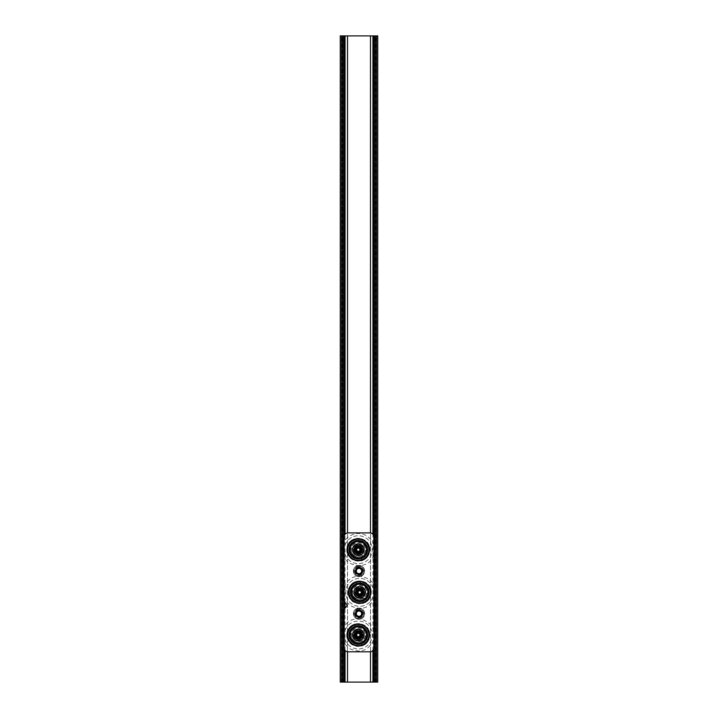 <?xml version="1.0" encoding="UTF-8"?>
<svg xmlns="http://www.w3.org/2000/svg" width="718" height="718" viewBox="0 0 718 718"><rect width="100%" height="100%" fill="white"/><g stroke="black" fill="none" stroke-linecap="round" stroke-linejoin="round"><path stroke-width="0.54" stroke-dasharray="3.59 2.69" d="M340.26 35.9L377.74 35.9M377.74 682.1L340.26 682.1M370.479 651.773L370.479 532.935M347.521 651.773L347.521 532.935M369.985 651.8A3.877 3.877 0 0 0 373.863 647.923L373.863 536.777A3.877 3.877 0 0 0 369.985 532.9L348.015 532.9A3.877 3.877 0 0 0 344.137 536.777L344.137 600.553A2.585 2.585 0 0 0 344.891 602.375L346.426 603.91A1.939 1.939 0 0 1 346.426 606.647L344.891 608.173A2.585 2.585 0 0 0 344.137 610.004L344.137 647.923A3.877 3.877 0 0 0 348.015 651.8L369.985 651.8M362.491 571.025A3.491 3.491 0 0 0 359 567.534A3.491 3.491 0 0 0 355.509 571.025A3.491 3.491 0 0 0 359 574.517A3.491 3.491 0 0 0 362.491 571.025M362.491 613.675A3.491 3.491 0 0 0 359 610.183A3.491 3.491 0 0 0 355.509 613.675A3.491 3.491 0 0 0 359 617.166A3.491 3.491 0 0 0 362.491 613.675M359.691 602.689A10.339 10.339 0 0 0 368.648 587.18A10.339 10.339 0 0 0 350.734 587.18A10.339 10.339 0 0 0 359.691 602.689M358.309 645.338A10.339 10.339 0 0 0 367.266 629.83A10.339 10.339 0 0 0 349.352 629.83A10.339 10.339 0 0 0 358.309 645.338M358.309 560.04A10.339 10.339 0 0 0 367.266 544.531A10.339 10.339 0 0 0 349.352 544.531A10.339 10.339 0 0 0 358.309 560.04M355.814 592.35A3.877 3.877 0 0 0 361.63 595.707A3.877 3.877 0 0 0 361.63 588.993A3.877 3.877 0 0 0 355.814 592.35M356.46 592.35A3.231 3.231 0 0 1 359.691 589.119A3.231 3.231 0 0 1 362.922 592.35A3.231 3.231 0 0 1 359.691 595.581A3.231 3.231 0 0 1 356.46 592.35M359.691 595.581A3.231 3.231 0 0 0 362.491 590.735A3.231 3.231 0 0 0 356.891 590.735A3.231 3.231 0 0 0 359.691 595.581M354.432 634.999A3.877 3.877 0 0 0 360.248 638.356A3.877 3.877 0 0 0 360.248 631.643A3.877 3.877 0 0 0 354.432 634.999M355.078 634.999A3.231 3.231 0 0 1 358.309 631.768A3.231 3.231 0 0 1 361.54 634.999A3.231 3.231 0 0 1 358.309 638.23A3.231 3.231 0 0 1 355.078 634.999M358.309 638.23A3.231 3.231 0 0 0 361.109 633.384A3.231 3.231 0 0 0 355.509 633.384A3.231 3.231 0 0 0 358.309 638.23M354.432 549.701A3.877 3.877 0 0 1 360.248 546.344A3.877 3.877 0 0 1 360.248 553.057A3.877 3.877 0 0 1 354.432 549.701M355.078 549.701A3.231 3.231 0 0 0 358.309 552.932A3.231 3.231 0 0 0 361.54 549.701A3.231 3.231 0 0 0 358.309 546.47A3.231 3.231 0 0 0 355.078 549.701M358.309 552.932A3.231 3.231 0 0 0 361.109 548.085A3.231 3.231 0 0 0 355.509 548.085A3.231 3.231 0 0 0 358.309 552.932M356.325 571.025A2.675 2.675 0 0 0 360.337 573.341A2.675 2.675 0 0 0 360.337 568.719A2.675 2.675 0 0 0 356.325 571.025M359 566.942A4.093 4.093 0 0 0 355.455 573.072A4.093 4.093 0 0 0 362.545 573.072A4.093 4.093 0 0 0 359 566.942A4.093 4.093 0 0 0 355.455 573.072A4.093 4.093 0 0 0 362.545 573.072A4.093 4.093 0 0 0 359 566.942M356.074 571.025A2.926 2.926 0 0 1 360.463 568.494A2.926 2.926 0 0 1 360.463 573.565A2.926 2.926 0 0 1 356.074 571.025M359 565.667A5.367 5.367 0 0 0 354.351 573.709A5.367 5.367 0 0 0 363.649 573.709A5.367 5.367 0 0 0 359 565.667M359 565.407A5.618 5.618 0 0 1 363.864 573.835A5.618 5.618 0 0 1 354.136 573.835A5.618 5.618 0 0 1 359 565.407A5.618 5.618 0 0 0 354.136 573.835A5.618 5.618 0 0 0 363.864 573.835A5.618 5.618 0 0 0 359 565.407M359 566.296A4.739 4.739 0 0 0 354.898 573.395A4.739 4.739 0 0 0 363.102 573.395A4.739 4.739 0 0 0 359 566.296A4.739 4.739 0 0 0 354.898 573.395A4.739 4.739 0 0 0 363.102 573.395A4.739 4.739 0 0 0 359 566.296M359 567.382A3.653 3.653 0 0 0 355.841 572.856A3.653 3.653 0 0 0 362.159 572.856A3.653 3.653 0 0 0 359 567.382M356.325 613.675A2.675 2.675 0 0 0 360.337 615.99A2.675 2.675 0 0 0 360.337 611.368A2.675 2.675 0 0 0 356.325 613.675M359 609.591A4.093 4.093 0 0 0 355.455 615.721A4.093 4.093 0 0 0 362.545 615.721A4.093 4.093 0 0 0 359 609.591A4.093 4.093 0 0 0 355.455 615.721A4.093 4.093 0 0 0 362.545 615.721A4.093 4.093 0 0 0 359 609.591M356.074 613.675A2.926 2.926 0 0 1 360.463 611.144A2.926 2.926 0 0 1 360.463 616.215A2.926 2.926 0 0 1 356.074 613.675M359 608.317A5.367 5.367 0 0 0 354.351 616.358A5.367 5.367 0 0 0 363.649 616.358A5.367 5.367 0 0 0 359 608.317M359 608.056A5.618 5.618 0 0 1 363.864 616.484A5.618 5.618 0 0 1 354.136 616.484A5.618 5.618 0 0 1 359 608.056A5.618 5.618 0 0 0 354.136 616.484A5.618 5.618 0 0 0 363.864 616.484A5.618 5.618 0 0 0 359 608.056M359 608.945A4.739 4.739 0 0 0 354.898 616.044A4.739 4.739 0 0 0 363.102 616.044A4.739 4.739 0 0 0 359 608.945A4.739 4.739 0 0 0 354.898 616.044A4.739 4.739 0 0 0 363.102 616.044A4.739 4.739 0 0 0 359 608.945M359 610.031A3.653 3.653 0 0 0 355.841 615.505A3.653 3.653 0 0 0 362.159 615.505A3.653 3.653 0 0 0 359 610.031M350.447 551.837A8.14 8.14 0 0 0 364.08 555.445A8.14 8.14 0 0 0 360.391 541.83A8.14 8.14 0 0 0 350.447 551.837A8.14 8.14 0 0 0 364.08 555.445A8.14 8.14 0 0 0 360.391 541.83A8.14 8.14 0 0 0 350.447 551.837A8.14 8.14 0 0 0 364.08 555.445A8.14 8.14 0 0 0 360.391 541.83A8.14 8.14 0 0 0 350.447 551.837A8.14 8.14 0 0 0 364.08 555.445A8.14 8.14 0 0 0 360.391 541.83A8.14 8.14 0 0 0 350.447 551.837M353.947 550.885A4.523 4.523 0 0 0 361.513 552.896A4.523 4.523 0 0 0 359.467 545.33A4.523 4.523 0 0 0 353.947 550.885A4.523 4.523 0 0 0 361.513 552.896A4.523 4.523 0 0 0 359.467 545.33A4.523 4.523 0 0 0 353.947 550.885M353.319 551.056A5.17 5.17 0 0 0 361.98 553.345A5.17 5.17 0 0 0 359.628 544.702A5.17 5.17 0 0 0 353.319 551.056A5.17 5.17 0 0 0 361.98 553.345A5.17 5.17 0 0 0 359.628 544.702A5.17 5.17 0 0 0 353.319 551.056M368.899 553.282A11.183 11.183 0 0 1 349.917 557.087A11.183 11.183 0 0 1 356.11 538.742A11.183 11.183 0 0 1 368.899 553.282A11.183 11.183 0 0 1 349.917 557.087A11.183 11.183 0 0 1 356.11 538.742A11.183 11.183 0 0 1 368.899 553.282A11.183 11.183 0 0 1 349.917 557.087A11.183 11.183 0 0 1 356.11 538.742A11.183 11.183 0 0 1 368.899 553.282A11.183 11.183 0 0 1 349.917 557.087A11.183 11.183 0 0 1 356.11 538.742A11.183 11.183 0 0 1 368.899 553.282M368.101 553.013A10.339 10.339 0 0 1 350.546 556.531A10.339 10.339 0 0 1 356.281 539.568A10.339 10.339 0 0 1 368.101 553.013A10.339 10.339 0 0 1 350.546 556.531A10.339 10.339 0 0 1 356.281 539.568A10.339 10.339 0 0 1 368.101 553.013A10.339 10.339 0 0 1 350.546 556.531A10.339 10.339 0 0 1 356.281 539.568A10.339 10.339 0 0 1 368.101 553.013A10.339 10.339 0 0 1 350.546 556.531A10.339 10.339 0 0 1 356.281 539.568A10.339 10.339 0 0 1 368.101 553.013M371.538 554.17A13.965 13.965 0 0 1 347.826 558.927A13.965 13.965 0 0 1 355.563 536.014A13.965 13.965 0 0 1 371.538 554.17A13.965 13.965 0 0 1 347.826 558.927A13.965 13.965 0 0 1 355.563 536.014A13.965 13.965 0 0 1 371.538 554.17M349.792 551.855A8.787 8.787 0 0 0 364.43 556.001A8.787 8.787 0 0 0 360.705 541.246A8.787 8.787 0 0 0 349.792 551.855M349.567 551.918A9.011 9.011 0 0 1 360.768 541.031A9.011 9.011 0 0 1 364.591 556.163A9.011 9.011 0 0 1 349.567 551.918M350.411 551.702A8.14 8.14 0 0 0 363.981 555.544A8.14 8.14 0 0 0 360.526 541.866A8.14 8.14 0 0 0 350.411 551.702A8.14 8.14 0 0 0 363.981 555.544A8.14 8.14 0 0 0 360.526 541.866A8.14 8.14 0 0 0 350.411 551.702A8.14 8.14 0 0 0 363.981 555.544A8.14 8.14 0 0 0 360.526 541.866A8.14 8.14 0 0 0 350.411 551.702A8.14 8.14 0 0 0 363.981 555.544A8.14 8.14 0 0 0 360.526 541.866A8.14 8.14 0 0 0 350.411 551.702M350.043 551.792A8.526 8.526 0 0 0 364.25 555.822A8.526 8.526 0 0 0 360.633 541.498A8.526 8.526 0 0 0 350.043 551.792M347.503 552.438A11.147 11.147 0 0 0 366.081 557.698A11.147 11.147 0 0 0 361.342 538.976A11.147 11.147 0 0 0 347.503 552.438M348.257 552.25A10.375 10.375 0 0 0 365.534 557.141A10.375 10.375 0 0 0 361.136 539.721A10.375 10.375 0 0 0 348.257 552.25A10.375 10.375 0 0 0 365.534 557.141A10.375 10.375 0 0 0 361.136 539.721A10.375 10.375 0 0 0 348.257 552.25M352.457 556.262A8.787 8.787 0 0 1 355.563 541.354A8.787 8.787 0 0 1 366.916 551.496A8.787 8.787 0 0 1 352.457 556.262M352.305 556.423A9.011 9.011 0 0 0 367.131 551.541A9.011 9.011 0 0 0 355.491 541.139A9.011 9.011 0 0 0 352.305 556.423M352.888 555.777A8.14 8.14 0 0 1 355.76 541.973A8.14 8.14 0 0 1 366.279 551.361A8.14 8.14 0 0 1 352.888 555.777A8.14 8.14 0 0 1 355.76 541.973A8.14 8.14 0 0 1 366.279 551.361A8.14 8.14 0 0 1 352.888 555.777A8.14 8.14 0 0 1 355.76 541.973A8.14 8.14 0 0 1 366.279 551.361A8.14 8.14 0 0 1 352.888 555.777A8.14 8.14 0 0 1 355.76 541.973A8.14 8.14 0 0 1 366.279 551.361A8.14 8.14 0 0 1 352.888 555.777M352.628 556.064A8.526 8.526 0 0 1 355.643 541.605A8.526 8.526 0 0 1 366.656 551.442A8.526 8.526 0 0 1 352.628 556.064M350.887 558.021A11.147 11.147 0 0 1 354.818 539.11A11.147 11.147 0 0 1 369.223 551.98A11.147 11.147 0 0 1 350.887 558.021M351.398 557.437A10.375 10.375 0 0 1 355.06 539.855A10.375 10.375 0 0 1 368.46 551.819A10.375 10.375 0 0 1 351.398 557.437A10.375 10.375 0 0 1 355.06 539.855A10.375 10.375 0 0 1 368.46 551.819A10.375 10.375 0 0 1 351.398 557.437M360.544 547.367A3.231 3.231 0 0 1 360.642 551.936A3.231 3.231 0 0 1 356.074 552.034A3.231 3.231 0 0 1 355.975 547.466A3.231 3.231 0 0 1 360.544 547.367M355.975 547.466A3.231 3.231 0 0 1 361.414 548.794A3.231 3.231 0 0 1 357.546 552.842A3.231 3.231 0 0 1 355.975 547.466M354.288 545.86A5.556 5.556 0 0 1 363.64 548.148A5.556 5.556 0 0 1 356.99 555.104A5.556 5.556 0 0 1 354.288 545.86A5.556 5.556 0 0 1 363.64 548.148A5.556 5.556 0 0 1 356.99 555.104A5.556 5.556 0 0 1 354.288 545.86M355.042 546.577A4.523 4.523 0 0 1 362.653 548.435A4.523 4.523 0 0 1 357.232 554.099A4.523 4.523 0 0 1 355.042 546.577A4.523 4.523 0 0 1 362.653 548.435A4.523 4.523 0 0 1 357.232 554.099A4.523 4.523 0 0 1 355.042 546.577A4.487 4.487 0 0 1 362.617 548.444A4.487 4.487 0 0 1 357.241 554.063A4.487 4.487 0 0 1 355.06 546.595M354.593 546.156A5.134 5.134 0 0 1 363.236 548.265A5.134 5.134 0 0 1 357.088 554.691A5.134 5.134 0 0 1 354.593 546.156M350.447 637.135A8.14 8.14 0 0 0 364.08 640.743A8.14 8.14 0 0 0 360.391 627.128A8.14 8.14 0 0 0 350.447 637.135A8.14 8.14 0 0 0 364.08 640.743A8.14 8.14 0 0 0 360.391 627.128A8.14 8.14 0 0 0 350.447 637.135A8.14 8.14 0 0 0 364.08 640.743A8.14 8.14 0 0 0 360.391 627.128A8.14 8.14 0 0 0 350.447 637.135A8.14 8.14 0 0 0 364.08 640.743A8.14 8.14 0 0 0 360.391 627.128A8.14 8.14 0 0 0 350.447 637.135M353.947 636.184A4.523 4.523 0 0 0 361.513 638.194A4.523 4.523 0 0 0 359.467 630.628A4.523 4.523 0 0 0 353.947 636.184A4.523 4.523 0 0 0 361.513 638.194A4.523 4.523 0 0 0 359.467 630.628A4.523 4.523 0 0 0 353.947 636.184M353.319 636.354A5.17 5.17 0 0 0 361.98 638.643A5.17 5.17 0 0 0 359.628 630A5.17 5.17 0 0 0 353.319 636.354A5.17 5.17 0 0 0 361.98 638.643A5.17 5.17 0 0 0 359.628 630A5.17 5.17 0 0 0 353.319 636.354M368.899 638.58A11.183 11.183 0 0 1 349.917 642.386A11.183 11.183 0 0 1 356.11 624.041A11.183 11.183 0 0 1 368.899 638.58A11.183 11.183 0 0 1 349.917 642.386A11.183 11.183 0 0 1 356.11 624.041A11.183 11.183 0 0 1 368.899 638.58A11.183 11.183 0 0 1 349.917 642.386A11.183 11.183 0 0 1 356.11 624.041A11.183 11.183 0 0 1 368.899 638.58A11.183 11.183 0 0 1 349.917 642.386A11.183 11.183 0 0 1 356.11 624.041A11.183 11.183 0 0 1 368.899 638.58M368.101 638.311A10.339 10.339 0 0 1 350.546 641.829A10.339 10.339 0 0 1 356.281 624.866A10.339 10.339 0 0 1 368.101 638.311A10.339 10.339 0 0 1 350.546 641.829A10.339 10.339 0 0 1 356.281 624.866A10.339 10.339 0 0 1 368.101 638.311A10.339 10.339 0 0 1 350.546 641.829A10.339 10.339 0 0 1 356.281 624.866A10.339 10.339 0 0 1 368.101 638.311A10.339 10.339 0 0 1 350.546 641.829A10.339 10.339 0 0 1 356.281 624.866A10.339 10.339 0 0 1 368.101 638.311M371.538 639.469A13.965 13.965 0 0 1 347.826 644.225A13.965 13.965 0 0 1 355.563 621.312A13.965 13.965 0 0 1 371.538 639.469A13.965 13.965 0 0 1 347.826 644.225A13.965 13.965 0 0 1 355.563 621.312A13.965 13.965 0 0 1 371.538 639.469M349.792 637.153A8.787 8.787 0 0 0 364.43 641.3A8.787 8.787 0 0 0 360.705 626.545A8.787 8.787 0 0 0 349.792 637.153M349.567 637.216A9.011 9.011 0 0 1 360.768 626.329A9.011 9.011 0 0 1 364.591 641.461A9.011 9.011 0 0 1 349.567 637.216M350.411 637.001A8.14 8.14 0 0 0 363.981 640.842A8.14 8.14 0 0 0 360.526 627.164A8.14 8.14 0 0 0 350.411 637.001A8.14 8.14 0 0 0 363.981 640.842A8.14 8.14 0 0 0 360.526 627.164A8.14 8.14 0 0 0 350.411 637.001A8.14 8.14 0 0 0 363.981 640.842A8.14 8.14 0 0 0 360.526 627.164A8.14 8.14 0 0 0 350.411 637.001A8.14 8.14 0 0 0 363.981 640.842A8.14 8.14 0 0 0 360.526 627.164A8.14 8.14 0 0 0 350.411 637.001M350.043 637.09A8.526 8.526 0 0 0 364.25 641.12A8.526 8.526 0 0 0 360.633 626.796A8.526 8.526 0 0 0 350.043 637.09M347.503 637.737A11.147 11.147 0 0 0 366.081 642.996A11.147 11.147 0 0 0 361.342 624.274A11.147 11.147 0 0 0 347.503 637.737M348.257 637.548A10.375 10.375 0 0 0 365.534 642.439A10.375 10.375 0 0 0 361.136 625.019A10.375 10.375 0 0 0 348.257 637.548A10.375 10.375 0 0 0 365.534 642.439A10.375 10.375 0 0 0 361.136 625.019A10.375 10.375 0 0 0 348.257 637.548M352.457 641.56A8.787 8.787 0 0 1 355.563 626.652A8.787 8.787 0 0 1 366.916 636.794A8.787 8.787 0 0 1 352.457 641.56M352.305 641.721A9.011 9.011 0 0 0 367.131 636.839A9.011 9.011 0 0 0 355.491 626.437A9.011 9.011 0 0 0 352.305 641.721M352.888 641.075A8.14 8.14 0 0 1 355.76 627.272A8.14 8.14 0 0 1 366.279 636.66A8.14 8.14 0 0 1 352.888 641.075A8.14 8.14 0 0 1 355.76 627.272A8.14 8.14 0 0 1 366.279 636.66A8.14 8.14 0 0 1 352.888 641.075A8.14 8.14 0 0 1 355.76 627.272A8.14 8.14 0 0 1 366.279 636.66A8.14 8.14 0 0 1 352.888 641.075A8.14 8.14 0 0 1 355.76 627.272A8.14 8.14 0 0 1 366.279 636.66A8.14 8.14 0 0 1 352.888 641.075M352.628 641.362A8.526 8.526 0 0 1 355.643 626.904A8.526 8.526 0 0 1 366.656 636.74A8.526 8.526 0 0 1 352.628 641.362M350.887 643.319A11.147 11.147 0 0 1 354.818 624.409A11.147 11.147 0 0 1 369.223 637.279A11.147 11.147 0 0 1 350.887 643.319M351.398 642.736A10.375 10.375 0 0 1 355.06 625.154A10.375 10.375 0 0 1 368.46 637.117A10.375 10.375 0 0 1 351.398 642.736A10.375 10.375 0 0 1 355.06 625.154A10.375 10.375 0 0 1 368.46 637.117A10.375 10.375 0 0 1 351.398 642.736M360.544 632.666A3.231 3.231 0 0 1 360.642 637.234A3.231 3.231 0 0 1 356.074 637.333A3.231 3.231 0 0 1 355.975 632.764A3.231 3.231 0 0 1 360.544 632.666M355.975 632.764A3.231 3.231 0 0 1 361.414 634.093A3.231 3.231 0 0 1 357.546 638.14A3.231 3.231 0 0 1 355.975 632.764M354.288 631.158A5.556 5.556 0 0 1 363.64 633.447A5.556 5.556 0 0 1 356.99 640.402A5.556 5.556 0 0 1 354.288 631.158A5.556 5.556 0 0 1 363.64 633.447A5.556 5.556 0 0 1 356.99 640.402A5.556 5.556 0 0 1 354.288 631.158M355.042 631.876A4.523 4.523 0 0 1 362.653 633.734A4.523 4.523 0 0 1 357.232 639.397A4.523 4.523 0 0 1 355.042 631.876A4.523 4.523 0 0 1 362.653 633.734A4.523 4.523 0 0 1 357.232 639.397A4.523 4.523 0 0 1 355.042 631.876A4.487 4.487 0 0 1 362.617 633.743A4.487 4.487 0 0 1 357.241 639.361A4.487 4.487 0 0 1 355.06 631.894M354.593 631.454A5.134 5.134 0 0 1 363.236 633.563A5.134 5.134 0 0 1 357.088 639.989A5.134 5.134 0 0 1 354.593 631.454M351.838 594.486A8.14 8.14 0 0 0 365.471 598.094A8.14 8.14 0 0 0 361.773 584.479A8.14 8.14 0 0 0 351.838 594.486A8.14 8.14 0 0 0 365.471 598.094A8.14 8.14 0 0 0 361.773 584.479A8.14 8.14 0 0 0 351.838 594.486A8.14 8.14 0 0 0 365.471 598.094A8.14 8.14 0 0 0 361.773 584.479A8.14 8.14 0 0 0 351.838 594.486A8.14 8.14 0 0 0 365.471 598.094A8.14 8.14 0 0 0 361.773 584.479A8.14 8.14 0 0 0 351.838 594.486M355.329 593.535A4.523 4.523 0 0 0 362.904 595.545A4.523 4.523 0 0 0 360.849 587.979A4.523 4.523 0 0 0 355.329 593.535A4.523 4.523 0 0 0 362.904 595.545A4.523 4.523 0 0 0 360.849 587.979A4.523 4.523 0 0 0 355.329 593.535M354.701 593.705A5.17 5.17 0 0 0 363.362 595.994A5.17 5.17 0 0 0 361.01 587.351A5.17 5.17 0 0 0 354.701 593.705A5.17 5.17 0 0 0 363.362 595.994A5.17 5.17 0 0 0 361.01 587.351A5.17 5.17 0 0 0 354.701 593.705M370.282 595.931A11.183 11.183 0 0 1 351.299 599.736A11.183 11.183 0 0 1 357.492 581.392A11.183 11.183 0 0 1 370.282 595.931A11.183 11.183 0 0 1 351.299 599.736A11.183 11.183 0 0 1 357.492 581.392A11.183 11.183 0 0 1 370.282 595.931A11.183 11.183 0 0 1 351.299 599.736A11.183 11.183 0 0 1 357.492 581.392A11.183 11.183 0 0 1 370.282 595.931A11.183 11.183 0 0 1 351.299 599.736A11.183 11.183 0 0 1 357.492 581.392A11.183 11.183 0 0 1 370.282 595.931M369.483 595.662A10.339 10.339 0 0 1 351.928 599.18A10.339 10.339 0 0 1 357.663 582.217A10.339 10.339 0 0 1 369.483 595.662A10.339 10.339 0 0 1 351.928 599.18A10.339 10.339 0 0 1 357.663 582.217A10.339 10.339 0 0 1 369.483 595.662A10.339 10.339 0 0 1 351.928 599.18A10.339 10.339 0 0 1 357.663 582.217A10.339 10.339 0 0 1 369.483 595.662A10.339 10.339 0 0 1 351.928 599.18A10.339 10.339 0 0 1 357.663 582.217A10.339 10.339 0 0 1 369.483 595.662M372.92 596.82A13.965 13.965 0 0 1 349.208 601.576A13.965 13.965 0 0 1 356.945 578.663A13.965 13.965 0 0 1 372.92 596.82A13.965 13.965 0 0 1 349.208 601.576A13.965 13.965 0 0 1 356.945 578.663A13.965 13.965 0 0 1 372.92 596.82M351.174 594.504A8.787 8.787 0 0 0 365.821 598.65A8.787 8.787 0 0 0 362.087 583.896A8.787 8.787 0 0 0 351.174 594.504M350.949 594.567A9.011 9.011 0 0 1 362.15 583.68A9.011 9.011 0 0 1 365.974 598.812A9.011 9.011 0 0 1 350.949 594.567M351.802 594.351A8.14 8.14 0 0 0 365.363 598.193A8.14 8.14 0 0 0 361.908 584.515A8.14 8.14 0 0 0 351.802 594.351A8.14 8.14 0 0 0 365.363 598.193A8.14 8.14 0 0 0 361.908 584.515A8.14 8.14 0 0 0 351.802 594.351A8.14 8.14 0 0 0 365.363 598.193A8.14 8.14 0 0 0 361.908 584.515A8.14 8.14 0 0 0 351.802 594.351A8.14 8.14 0 0 0 365.363 598.193A8.14 8.14 0 0 0 361.908 584.515A8.14 8.14 0 0 0 351.802 594.351M351.425 594.441A8.526 8.526 0 0 0 365.641 598.471A8.526 8.526 0 0 0 362.016 584.147A8.526 8.526 0 0 0 351.425 594.441M348.885 595.087A11.147 11.147 0 0 0 367.463 600.347A11.147 11.147 0 0 0 362.725 581.625A11.147 11.147 0 0 0 348.885 595.087M349.639 594.899A10.375 10.375 0 0 0 366.916 599.79A10.375 10.375 0 0 0 362.518 582.37A10.375 10.375 0 0 0 349.639 594.899A10.375 10.375 0 0 0 366.916 599.79A10.375 10.375 0 0 0 362.518 582.37A10.375 10.375 0 0 0 349.639 594.899M353.839 598.911A8.787 8.787 0 0 1 356.945 584.003A8.787 8.787 0 0 1 368.298 594.145A8.787 8.787 0 0 1 353.839 598.911M353.687 599.072A9.011 9.011 0 0 0 368.514 594.19A9.011 9.011 0 0 0 356.873 583.788A9.011 9.011 0 0 0 353.687 599.072M354.27 598.426A8.14 8.14 0 0 1 357.142 584.623A8.14 8.14 0 0 1 367.661 594.01A8.14 8.14 0 0 1 354.27 598.426A8.14 8.14 0 0 1 357.142 584.623A8.14 8.14 0 0 1 367.661 594.01A8.14 8.14 0 0 1 354.27 598.426A8.14 8.14 0 0 1 357.142 584.623A8.14 8.14 0 0 1 367.661 594.01A8.14 8.14 0 0 1 354.27 598.426A8.14 8.14 0 0 1 357.142 584.623A8.14 8.14 0 0 1 367.661 594.01A8.14 8.14 0 0 1 354.27 598.426M354.01 598.713A8.526 8.526 0 0 1 357.026 584.255A8.526 8.526 0 0 1 368.038 594.091A8.526 8.526 0 0 1 354.01 598.713M352.269 600.67A11.147 11.147 0 0 1 356.2 581.76A11.147 11.147 0 0 1 370.605 594.63A11.147 11.147 0 0 1 352.269 600.67M352.78 600.086A10.375 10.375 0 0 1 356.442 582.504A10.375 10.375 0 0 1 369.842 594.468A10.375 10.375 0 0 1 352.78 600.086A10.375 10.375 0 0 1 356.442 582.504A10.375 10.375 0 0 1 369.842 594.468A10.375 10.375 0 0 1 352.78 600.086M361.926 590.016A3.231 3.231 0 0 1 362.025 594.585A3.231 3.231 0 0 1 357.456 594.683A3.231 3.231 0 0 1 357.358 590.115A3.231 3.231 0 0 1 361.926 590.016M357.358 590.115A3.231 3.231 0 0 1 362.796 591.444A3.231 3.231 0 0 1 358.928 595.491A3.231 3.231 0 0 1 357.358 590.115M355.679 588.509A5.556 5.556 0 0 1 365.022 590.797A5.556 5.556 0 0 1 358.372 597.753A5.556 5.556 0 0 1 355.679 588.509A5.556 5.556 0 0 1 365.022 590.797A5.556 5.556 0 0 1 358.372 597.753A5.556 5.556 0 0 1 355.679 588.509M356.424 589.227A4.523 4.523 0 0 1 364.035 591.085A4.523 4.523 0 0 1 358.623 596.748A4.523 4.523 0 0 1 356.424 589.227A4.523 4.523 0 0 1 364.035 591.085A4.523 4.523 0 0 1 358.623 596.748A4.523 4.523 0 0 1 356.424 589.227M355.975 588.805A5.134 5.134 0 0 1 364.618 590.914A5.134 5.134 0 0 1 358.47 597.34A5.134 5.134 0 0 1 355.975 588.805M370.497 682.1L370.497 35.9M347.503 682.1L347.503 35.9M374.859 682.1L374.859 35.9M375.577 682.1L375.577 35.9M375.882 682.1L375.882 35.9M373.818 648.489L373.818 536.211M373.773 648.749L373.773 535.96M374.993 682.1L374.993 35.9M374.679 682.1L374.679 35.9M373.62 649.269L373.62 535.431M372.929 650.445L372.929 534.255M345.071 650.445L345.071 608.002M345.071 602.555L345.071 534.255M344.38 649.269L344.38 608.909M344.38 601.639L344.38 535.431M343.321 682.1L343.321 35.9M343.007 682.1L343.007 35.9M344.227 648.749L344.227 609.331M344.227 601.217L344.227 535.96M344.182 648.489L344.182 609.546M344.182 601.011L344.182 536.211M342.118 682.1L342.118 35.9M342.423 682.1L342.423 35.9M343.141 682.1L343.141 35.9M359.691 598.166A5.816 5.816 0 0 0 364.726 589.442A5.816 5.816 0 0 0 354.656 589.442A5.816 5.816 0 0 0 359.691 598.166M359.691 599.386A7.036 7.036 0 0 0 365.785 588.832A7.036 7.036 0 0 0 353.597 588.832A7.036 7.036 0 0 0 359.691 599.386M358.309 640.815A5.816 5.816 0 0 0 363.344 632.091A5.816 5.816 0 0 0 353.274 632.091A5.816 5.816 0 0 0 358.309 640.815M358.309 642.036A7.036 7.036 0 0 0 364.403 631.481A7.036 7.036 0 0 0 352.215 631.481A7.036 7.036 0 0 0 358.309 642.036M358.309 555.517A5.816 5.816 0 0 0 363.344 546.793A5.816 5.816 0 0 0 353.274 546.793A5.816 5.816 0 0 0 358.309 555.517M358.309 556.737A7.036 7.036 0 0 0 364.403 546.183A7.036 7.036 0 0 0 352.215 546.183A7.036 7.036 0 0 0 358.309 556.737M350.572 551.801A8.015 8.015 0 0 0 363.99 555.355A8.015 8.015 0 0 0 360.355 541.955A8.015 8.015 0 0 0 350.572 551.801A8.015 8.015 0 0 0 363.99 555.355A8.015 8.015 0 0 0 360.355 541.955A8.015 8.015 0 0 0 350.572 551.801M368.549 553.165A10.815 10.815 0 0 1 350.187 556.845A10.815 10.815 0 0 1 356.182 539.101A10.815 10.815 0 0 1 368.549 553.165A10.815 10.815 0 0 1 350.187 556.845A10.815 10.815 0 0 1 356.182 539.101A10.815 10.815 0 0 1 368.549 553.165M347.332 552.483A11.326 11.326 0 0 0 366.207 557.823A11.326 11.326 0 0 0 361.396 538.805A11.326 11.326 0 0 0 347.332 552.483M347.826 552.357A10.815 10.815 0 0 0 365.848 557.455A10.815 10.815 0 0 0 361.253 539.299A10.815 10.815 0 0 0 347.826 552.357M350.761 558.146A11.326 11.326 0 0 1 354.764 538.949A11.326 11.326 0 0 1 369.393 552.016A11.326 11.326 0 0 1 350.761 558.146M351.111 557.769A10.815 10.815 0 0 1 354.925 539.433A10.815 10.815 0 0 1 368.89 551.909A10.815 10.815 0 0 1 351.111 557.769M360.723 547.179A3.491 3.491 0 0 0 354.916 548.875A3.491 3.491 0 0 0 359.287 553.048A3.491 3.491 0 0 0 360.723 547.179M361.163 546.712A4.137 4.137 0 0 0 354.288 548.723A4.137 4.137 0 0 0 359.467 553.677A4.137 4.137 0 0 0 361.163 546.712L361.163 546.712M354.387 545.949A5.43 5.43 0 0 1 363.523 548.184A5.43 5.43 0 0 1 357.026 554.978A5.43 5.43 0 0 1 354.387 545.949M350.572 637.099A8.015 8.015 0 0 0 363.99 640.653A8.015 8.015 0 0 0 360.355 627.254A8.015 8.015 0 0 0 350.572 637.099A8.015 8.015 0 0 0 363.99 640.653A8.015 8.015 0 0 0 360.355 627.254A8.015 8.015 0 0 0 350.572 637.099M368.549 638.464A10.815 10.815 0 0 1 350.187 642.143A10.815 10.815 0 0 1 356.182 624.4A10.815 10.815 0 0 1 368.549 638.464A10.815 10.815 0 0 1 350.187 642.143A10.815 10.815 0 0 1 356.182 624.4A10.815 10.815 0 0 1 368.549 638.464M347.332 637.781A11.326 11.326 0 0 0 366.207 643.122A11.326 11.326 0 0 0 361.396 624.104A11.326 11.326 0 0 0 347.332 637.781M347.826 637.656A10.815 10.815 0 0 0 365.848 642.754A10.815 10.815 0 0 0 361.253 624.597A10.815 10.815 0 0 0 347.826 637.656M350.761 643.445A11.326 11.326 0 0 1 354.764 624.247A11.326 11.326 0 0 1 369.393 637.315A11.326 11.326 0 0 1 350.761 643.445M351.111 643.068A10.815 10.815 0 0 1 354.925 624.732A10.815 10.815 0 0 1 368.89 637.207A10.815 10.815 0 0 1 351.111 643.068M360.723 632.477A3.491 3.491 0 0 0 354.916 634.173A3.491 3.491 0 0 0 359.287 638.347A3.491 3.491 0 0 0 360.723 632.477M361.163 632.011A4.137 4.137 0 0 0 354.288 634.021A4.137 4.137 0 0 0 359.467 638.975A4.137 4.137 0 0 0 361.163 632.011L361.163 632.011M354.387 631.248A5.43 5.43 0 0 1 363.523 633.482A5.43 5.43 0 0 1 357.026 640.276A5.43 5.43 0 0 1 354.387 631.248M351.955 594.45A8.015 8.015 0 0 0 365.372 598.004A8.015 8.015 0 0 0 361.737 584.605A8.015 8.015 0 0 0 351.955 594.45A8.015 8.015 0 0 0 365.372 598.004A8.015 8.015 0 0 0 361.737 584.605A8.015 8.015 0 0 0 351.955 594.45M369.932 595.814A10.815 10.815 0 0 1 351.578 599.494A10.815 10.815 0 0 1 357.564 581.751A10.815 10.815 0 0 1 369.932 595.814A10.815 10.815 0 0 1 351.578 599.494A10.815 10.815 0 0 1 357.564 581.751A10.815 10.815 0 0 1 369.932 595.814M348.715 595.132A11.326 11.326 0 0 0 367.589 600.472A11.326 11.326 0 0 0 362.778 581.454A11.326 11.326 0 0 0 348.715 595.132M349.208 595.007A10.815 10.815 0 0 0 367.23 600.104A10.815 10.815 0 0 0 362.635 581.948A10.815 10.815 0 0 0 349.208 595.007M352.152 600.795A11.326 11.326 0 0 1 356.146 581.598A11.326 11.326 0 0 1 370.775 594.666A11.326 11.326 0 0 1 352.152 600.795M352.493 600.419A10.815 10.815 0 0 1 356.308 582.083A10.815 10.815 0 0 1 370.273 594.558A10.815 10.815 0 0 1 352.493 600.419M362.105 589.828A3.491 3.491 0 0 0 356.299 591.524A3.491 3.491 0 0 0 360.669 595.698A3.491 3.491 0 0 0 362.105 589.828M362.545 589.361A4.137 4.137 0 0 0 355.67 591.372A4.137 4.137 0 0 0 360.849 596.326A4.137 4.137 0 0 0 362.545 589.361L362.545 589.361M355.769 588.598A5.43 5.43 0 0 1 364.906 590.833A5.43 5.43 0 0 1 358.408 597.627A5.43 5.43 0 0 1 355.769 588.598M356.442 589.245A4.487 4.487 0 0 1 363.999 591.093A4.487 4.487 0 0 1 358.623 596.712A4.487 4.487 0 0 1 356.442 589.245M373.719 648.964L373.719 535.736M375.801 682.1L375.801 35.9M342.199 682.1L342.199 35.9M344.281 648.964L344.281 609.16M344.281 601.397L344.281 535.736M351.371 551.586C348.966 542.826 361.989 539.092 364.87 546.757C368.648 557.644 352.466 560.175 351.371 551.586M369.115 553.354C374.679 538.958 350.097 531.921 347.207 547.089C343.285 560.578 365.309 566.879 369.115 553.354C374.616 539.191 350.581 531.903 347.297 546.739C342.89 560.318 365.238 567.094 369.115 553.354M369.007 553.318C365.085 567.13 342.666 559.941 347.503 546.425C351.138 532.065 374.392 539.514 369.007 553.318M373.611 554.87C368.334 573.736 337.577 565.461 342.477 546.497C344.137 536.463 356.37 530.405 365.354 535.17C373.046 539.667 375.792 546.236 373.611 554.87M347.252 552.501C349.774 565.443 370.802 562.526 369.707 549.387C369.833 532.98 342.674 536.741 347.252 552.501M350.716 558.209C345.555 552.313 345.69 546.533 351.093 540.869C354.001 538.599 357.259 537.845 360.867 538.59L367.58 543.059C373.629 552.456 364.897 562.113 358.596 561.108C355.598 561.144 352.969 560.175 350.716 558.209M349.828 545.492A2.055 2.055 0 0 0 347.35 546.99A2.055 2.055 0 0 0 348.849 549.476A2.055 2.055 0 0 0 351.326 547.978A2.055 2.055 0 0 0 349.828 545.492M351.775 542.853A2.055 2.055 0 0 0 354.593 543.544A2.055 2.055 0 0 0 355.293 540.735A2.055 2.055 0 0 0 352.475 540.035A2.055 2.055 0 0 0 351.775 542.853M358.542 540.241A2.055 2.055 0 0 0 360.032 542.727A2.055 2.055 0 0 0 362.518 541.228A2.055 2.055 0 0 0 361.019 538.742A2.055 2.055 0 0 0 358.542 540.241M367.284 546.685A2.055 2.055 0 0 0 367.975 543.876A2.055 2.055 0 0 0 365.166 543.176A2.055 2.055 0 0 0 364.466 545.994A2.055 2.055 0 0 0 367.284 546.685M366.781 553.919A2.055 2.055 0 0 0 369.267 552.42A2.055 2.055 0 0 0 367.769 549.934A2.055 2.055 0 0 0 365.282 551.433A2.055 2.055 0 0 0 366.781 553.919M364.834 556.558A2.055 2.055 0 0 0 362.025 555.858A2.055 2.055 0 0 0 361.325 558.676A2.055 2.055 0 0 0 364.143 559.376A2.055 2.055 0 0 0 364.834 556.558M358.076 559.169A2.055 2.055 0 0 0 356.577 556.683A2.055 2.055 0 0 0 354.1 558.182A2.055 2.055 0 0 0 355.598 560.668A2.055 2.055 0 0 0 358.076 559.169M351.452 556.235A2.055 2.055 0 0 0 352.152 553.416A2.055 2.055 0 0 0 349.334 552.716A2.055 2.055 0 0 0 348.643 555.535A2.055 2.055 0 0 0 351.452 556.235M351.371 636.884C348.966 628.124 361.989 624.391 364.87 632.055C369.133 643.149 351.29 644.926 351.371 636.884M369.115 638.652C374.554 624.714 351.066 617.193 347.395 631.696C342.513 645.347 365.157 652.599 369.115 638.652C374.356 625.378 352.493 617.211 347.754 630.682C341.373 644.468 364.897 653.254 369.115 638.652M369.007 638.616C365.085 652.429 342.666 645.24 347.503 631.723C351.138 617.363 374.392 624.813 369.007 638.616M373.611 640.169C368.28 650.759 360.239 653.551 349.495 648.542C341.956 642.574 340.287 635.259 344.496 626.617C353.292 610.147 380.558 622.838 373.611 640.169M347.252 637.799C349.926 651.361 372.032 647.232 369.626 633.617C368.361 617.992 342.782 622.775 347.252 637.799M350.716 643.507C345.555 637.611 345.69 631.831 351.093 626.168C354.001 623.897 357.259 623.143 360.867 623.888C364.304 624.75 366.853 626.751 368.505 629.892C372.597 638.275 365.3 646.954 358.596 646.406C355.598 646.442 352.969 645.473 350.716 643.507M349.828 630.79A2.055 2.055 0 0 0 347.35 632.289A2.055 2.055 0 0 0 348.849 634.775A2.055 2.055 0 0 0 351.326 633.276A2.055 2.055 0 0 0 349.828 630.79M351.775 628.151A2.055 2.055 0 0 0 354.593 628.842A2.055 2.055 0 0 0 355.293 626.033A2.055 2.055 0 0 0 352.475 625.333A2.055 2.055 0 0 0 351.775 628.151M358.542 625.54A2.055 2.055 0 0 0 360.032 628.026A2.055 2.055 0 0 0 362.518 626.527A2.055 2.055 0 0 0 361.019 624.041A2.055 2.055 0 0 0 358.542 625.54M367.284 631.984A2.055 2.055 0 0 0 367.975 629.174A2.055 2.055 0 0 0 365.166 628.474A2.055 2.055 0 0 0 364.466 631.293A2.055 2.055 0 0 0 367.284 631.984M366.781 639.217A2.055 2.055 0 0 0 369.267 637.719A2.055 2.055 0 0 0 367.769 635.233A2.055 2.055 0 0 0 365.282 636.731A2.055 2.055 0 0 0 366.781 639.217M364.834 641.856A2.055 2.055 0 0 0 362.025 641.156A2.055 2.055 0 0 0 361.325 643.974A2.055 2.055 0 0 0 364.143 644.674A2.055 2.055 0 0 0 364.834 641.856M358.076 644.468A2.055 2.055 0 0 0 356.577 641.982A2.055 2.055 0 0 0 354.1 643.481A2.055 2.055 0 0 0 355.598 645.967A2.055 2.055 0 0 0 358.076 644.468M351.452 641.533A2.055 2.055 0 0 0 352.152 638.715A2.055 2.055 0 0 0 349.334 638.015A2.055 2.055 0 0 0 348.643 640.833A2.055 2.055 0 0 0 351.452 641.533M352.753 594.235C350.348 585.475 363.371 581.742 366.252 589.406C370.515 600.499 352.673 602.276 352.753 594.235M370.497 596.003C375.999 581.84 351.964 574.553 348.679 589.388C344.281 602.967 366.62 609.744 370.497 596.003C375.738 582.729 353.875 574.562 349.136 588.033C342.755 601.819 366.279 610.605 370.497 596.003M370.389 595.967C366.467 609.779 344.048 602.59 348.885 589.074C352.52 574.714 375.774 582.163 370.389 595.967M374.993 597.52C369.662 608.11 361.621 610.901 350.878 605.893C343.339 599.925 341.669 592.61 345.879 583.967C354.674 567.498 381.94 580.189 374.993 597.52M348.634 595.15C351.308 608.711 373.414 604.583 371.009 590.968C369.752 575.342 344.164 580.126 348.634 595.15M352.098 600.858C346.938 594.962 347.072 589.182 352.475 583.519C355.383 581.248 358.641 580.494 362.249 581.239C365.686 582.101 368.235 584.102 369.887 587.243C373.988 595.626 366.692 604.305 359.978 603.757C356.981 603.793 354.351 602.824 352.098 600.858M351.219 588.141A2.055 2.055 0 0 0 348.733 589.64A2.055 2.055 0 0 0 350.231 592.126A2.055 2.055 0 0 0 352.717 590.627A2.055 2.055 0 0 0 351.219 588.141M353.166 585.502A2.055 2.055 0 0 0 355.975 586.193A2.055 2.055 0 0 0 356.675 583.384A2.055 2.055 0 0 0 353.857 582.684A2.055 2.055 0 0 0 353.166 585.502M359.924 582.89A2.055 2.055 0 0 0 361.423 585.376A2.055 2.055 0 0 0 363.9 583.878A2.055 2.055 0 0 0 362.402 581.392A2.055 2.055 0 0 0 359.924 582.89M368.666 589.334A2.055 2.055 0 0 0 369.357 586.525A2.055 2.055 0 0 0 366.548 585.825A2.055 2.055 0 0 0 365.848 588.643A2.055 2.055 0 0 0 368.666 589.334M368.172 596.568A2.055 2.055 0 0 0 370.65 595.069A2.055 2.055 0 0 0 369.151 592.583A2.055 2.055 0 0 0 366.674 594.082A2.055 2.055 0 0 0 368.172 596.568M366.225 599.207A2.055 2.055 0 0 0 363.407 598.507A2.055 2.055 0 0 0 362.707 601.325A2.055 2.055 0 0 0 365.525 602.025A2.055 2.055 0 0 0 366.225 599.207M359.458 601.819A2.055 2.055 0 0 0 357.968 599.333A2.055 2.055 0 0 0 355.482 600.831A2.055 2.055 0 0 0 356.981 603.317A2.055 2.055 0 0 0 359.458 601.819M352.834 598.884A2.055 2.055 0 0 0 353.534 596.066A2.055 2.055 0 0 0 350.716 595.366A2.055 2.055 0 0 0 350.025 598.184A2.055 2.055 0 0 0 352.834 598.884"/><path stroke-width="1.08" d="M373.773 648.749L373.719 682.1L377.74 682.1L377.74 35.9L373.719 35.9L373.773 535.96M373.719 535.736L373.719 35.9L340.26 35.9L340.26 682.1L347.521 682.1L347.521 651.773M347.521 682.1L373.719 682.1L373.719 648.964M370.479 682.1L370.479 651.773M370.479 532.935L370.479 35.9M347.521 532.935L347.521 35.9M344.227 535.96L344.227 35.9L344.281 535.736M344.281 648.964L344.227 682.1L344.227 648.749M373.863 647.923A3.877 3.877 0 0 1 369.985 651.8L348.015 651.8A3.877 3.877 0 0 1 344.137 647.923L344.137 610.004A2.585 2.585 0 0 1 344.891 608.173L346.426 606.647A1.939 1.939 0 0 0 346.426 603.91L344.891 602.375A2.585 2.585 0 0 1 344.137 600.553L344.137 536.777A3.877 3.877 0 0 1 348.015 532.9L369.985 532.9A3.877 3.877 0 0 1 373.863 536.777L373.863 647.923M355.509 613.675A3.491 3.491 0 0 1 360.741 610.659A3.491 3.491 0 0 1 360.741 616.699A3.491 3.491 0 0 1 355.509 613.675M355.509 571.025A3.491 3.491 0 0 1 360.741 568.01A3.491 3.491 0 0 1 360.741 574.05A3.491 3.491 0 0 1 355.509 571.025M359.691 598.166A5.816 5.816 0 0 1 354.656 589.442A5.816 5.816 0 0 1 364.726 589.442A5.816 5.816 0 0 1 359.691 598.166M358.309 640.815A5.816 5.816 0 0 1 353.274 632.091A5.816 5.816 0 0 1 363.344 632.091A5.816 5.816 0 0 1 358.309 640.815M358.309 555.517A5.816 5.816 0 0 1 353.274 546.793A5.816 5.816 0 0 1 363.344 546.793A5.816 5.816 0 0 1 358.309 555.517M361.675 571.025A2.675 2.675 0 0 1 359 573.7A2.675 2.675 0 0 1 356.325 571.025A2.675 2.675 0 0 1 359 568.36A2.675 2.675 0 0 1 361.675 571.025M361.926 571.025A2.926 2.926 0 0 0 357.537 568.494A2.926 2.926 0 0 0 357.537 573.565A2.926 2.926 0 0 0 361.926 571.025M361.675 613.675A2.675 2.675 0 0 1 359 616.349A2.675 2.675 0 0 1 356.325 613.675A2.675 2.675 0 0 1 359 611.009A2.675 2.675 0 0 1 361.675 613.675M361.926 613.675A2.926 2.926 0 0 0 357.537 611.144A2.926 2.926 0 0 0 357.537 616.215A2.926 2.926 0 0 0 361.926 613.675M356.415 547.897A2.621 2.621 0 0 1 360.822 548.965A2.621 2.621 0 0 1 357.69 552.25A2.621 2.621 0 0 1 356.415 547.897M355.598 547.116A3.752 3.752 0 0 1 361.908 548.651A3.752 3.752 0 0 1 357.42 553.345A3.752 3.752 0 0 1 355.598 547.116M355.41 546.936A4.003 4.003 0 0 1 362.15 548.579A4.003 4.003 0 0 1 357.358 553.596A4.003 4.003 0 0 1 355.41 546.936M356.415 633.195A2.621 2.621 0 0 1 360.822 634.263A2.621 2.621 0 0 1 357.69 637.548A2.621 2.621 0 0 1 356.415 633.195M355.598 632.414A3.752 3.752 0 0 1 361.908 633.949A3.752 3.752 0 0 1 357.42 638.643A3.752 3.752 0 0 1 355.598 632.414M355.41 632.235A4.003 4.003 0 0 1 362.15 633.877A4.003 4.003 0 0 1 357.358 638.894A4.003 4.003 0 0 1 355.41 632.235M357.797 590.546A2.621 2.621 0 0 1 362.204 591.614A2.621 2.621 0 0 1 359.072 594.899A2.621 2.621 0 0 1 357.797 590.546M356.981 589.765A3.752 3.752 0 0 1 363.29 591.3A3.752 3.752 0 0 1 358.803 595.994A3.752 3.752 0 0 1 356.981 589.765M356.792 589.586A4.003 4.003 0 0 1 363.541 591.228A4.003 4.003 0 0 1 358.74 596.245A4.003 4.003 0 0 1 356.792 589.586M376.537 682.1L376.537 35.9M375.308 682.1L375.308 35.9M374.949 682.1L374.949 35.9M373.818 682.1L373.818 648.489M373.818 536.211L373.818 35.9M373.62 682.1L373.62 649.269M373.62 535.431L373.62 35.9M372.929 682.1L372.929 650.445M372.929 534.255L372.929 35.9M345.071 682.1L345.071 650.445M345.071 608.002L345.071 602.555M345.071 534.255L345.071 35.9M344.38 682.1L344.38 649.269M344.38 608.909L344.38 601.639M344.38 535.431L344.38 35.9M344.227 609.331L344.227 601.217M344.182 682.1L344.182 648.489M344.182 609.546L344.182 601.011M344.182 536.211L344.182 35.9M343.051 682.1L343.051 35.9M342.692 682.1L342.692 35.9M341.463 682.1L341.463 35.9M359.691 601.621A9.271 9.271 0 0 0 367.724 587.719A9.271 9.271 0 0 0 351.658 587.719A9.271 9.271 0 0 0 359.691 601.621M358.309 558.972A9.271 9.271 0 0 0 366.342 545.07A9.271 9.271 0 0 0 350.276 545.07A9.271 9.271 0 0 0 358.309 558.972M358.309 644.27A9.271 9.271 0 0 0 366.342 630.368A9.271 9.271 0 0 0 350.276 630.368A9.271 9.271 0 0 0 358.309 644.27M359.691 600.571A8.221 8.221 0 0 1 352.574 588.239A8.221 8.221 0 0 1 366.808 588.239A8.221 8.221 0 0 1 359.691 600.571M358.309 643.22A8.221 8.221 0 0 1 351.192 630.889A8.221 8.221 0 0 1 365.426 630.889A8.221 8.221 0 0 1 358.309 643.22M358.309 557.922A8.221 8.221 0 0 1 351.192 545.59A8.221 8.221 0 0 1 365.426 545.59A8.221 8.221 0 0 1 358.309 557.922M356.81 548.265A2.073 2.073 0 0 1 360.301 549.117A2.073 2.073 0 0 1 357.815 551.72A2.073 2.073 0 0 1 356.81 548.265M357.133 548.588A1.624 1.624 0 0 1 359.862 549.252A1.624 1.624 0 0 1 357.923 551.28A1.624 1.624 0 0 1 357.133 548.588M356.532 548.005A2.459 2.459 0 0 1 360.669 549.01A2.459 2.459 0 0 1 357.726 552.088A2.459 2.459 0 0 1 356.532 548.005M356.81 633.563A2.073 2.073 0 0 1 360.301 634.416A2.073 2.073 0 0 1 357.815 637.019A2.073 2.073 0 0 1 356.81 633.563M357.133 633.886A1.624 1.624 0 0 1 359.862 634.55A1.624 1.624 0 0 1 357.923 636.579A1.624 1.624 0 0 1 357.133 633.886M356.532 633.303A2.459 2.459 0 0 1 360.669 634.308A2.459 2.459 0 0 1 357.726 637.387A2.459 2.459 0 0 1 356.532 633.303M358.192 590.914A2.073 2.073 0 0 1 361.684 591.767A2.073 2.073 0 0 1 359.197 594.369A2.073 2.073 0 0 1 358.192 590.914M358.524 591.237A1.624 1.624 0 0 1 361.244 591.901A1.624 1.624 0 0 1 359.305 593.93A1.624 1.624 0 0 1 358.524 591.237M357.914 590.654A2.459 2.459 0 0 1 362.051 591.659A2.459 2.459 0 0 1 359.108 594.737A2.459 2.459 0 0 1 357.914 590.654M344.281 609.16L344.281 601.397"/></g></svg>
